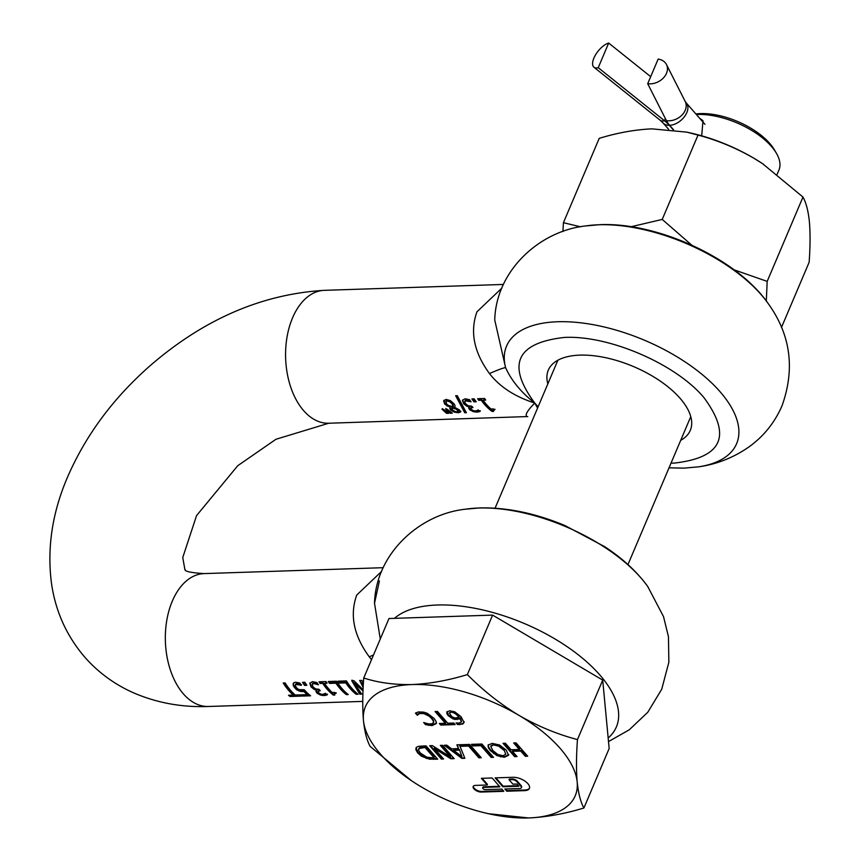 <?xml version="1.0" encoding="UTF-8"?>
<svg xmlns="http://www.w3.org/2000/svg" width="861" height="861" viewBox="0 0 861 861"><rect width="100%" height="100%" fill="white"/><g stroke="black" fill="none" stroke-linecap="round" stroke-linejoin="round"><path stroke-width="1.29" d="M381.595 571.392L356.723 595.059C349.555 615.045 353.731 635.622 369.251 656.814L371.5 659.687M304.848 682.267L302.545 682.342A66.48 40.93 88.1 0 0 304.568 685.388L306.86 685.313A66.48 40.93 -91.9 0 1 304.848 682.267M363.073 689.683L353.882 680.653L351.729 680.728L359.78 694.181L361.652 694.117L354.549 683.257L363.019 690.952M363.17 687.562L359.661 680.459L361.749 680.394L363.45 682.321M363.342 684.183L362.352 683.128L363.299 685.055M345.756 682.87A66.48 40.93 88.1 0 0 356.174 694.3L358.079 694.235A66.48 40.93 -91.9 0 1 346.423 680.9L338.104 681.169A66.48 40.93 88.1 0 0 339.331 683.085L345.756 682.87L346.014 682.256A65.727 40.467 88.1 0 0 356.432 693.675L357.337 693.643M335.93 683.203A66.48 40.93 88.1 0 0 346.348 694.623L348.253 694.558A66.48 40.93 -91.9 0 1 336.597 681.223L328.278 681.503A66.48 40.93 88.1 0 0 329.515 683.408L335.93 683.203L336.199 682.579A65.727 40.467 88.1 0 0 346.617 693.998L347.51 693.966M322.671 683.376A66.48 40.93 88.1 0 0 333.304 695.085L334.8 695.042L334.154 693.858L335.962 693.471A66.48 40.93 -91.9 0 1 334.821 692.438L332.217 692.524A66.48 40.93 -91.9 0 1 324.511 683.311L327.115 683.225A66.48 40.93 -91.9 0 1 326.05 681.568L319.054 681.804A66.48 40.93 88.1 0 0 320.12 683.462L322.671 683.376L322.929 682.751A65.727 40.467 88.1 0 0 333.562 694.461L334.219 694.44M334.09 693.955L334.423 693.245L334.09 693.955M314.071 689.36L316.762 690.156A66.48 40.93 88.1 0 0 316.88 690.274L315.944 691.34L316.923 693.116L320.55 695.096L324.306 695.57L327.266 694.827A66.48 40.93 -91.9 0 1 325.458 693.288L322.972 694.364L320.841 694.095L318.721 692.89L318 691.361L320.227 690.726A66.48 40.93 -91.9 0 1 318.925 689.274L315.546 688.897L313.049 686.874L312.134 684.506L313.705 683.548L318.452 684.796A66.48 40.93 -91.9 0 1 316.945 682.547L312.382 681.664L309.82 683.29L310.972 686.798L314.071 689.36L314.34 688.746L311.23 686.174L309.938 682.913M312.134 684.506L313.964 682.924L316.321 683.311L316.052 683.935M317.989 691.394L318.269 690.737L317.989 691.394M316.03 690.931L317.192 692.492L320.809 694.472L324.575 694.945L327.524 694.203M296.421 689.715L300.672 691.512L303.933 691.501A66.48 40.93 88.1 0 0 307.226 694.633L301.189 694.827A66.48 40.93 88.1 0 0 302.695 696.065L310.584 695.806A66.48 40.93 -91.9 0 1 304.234 689.726L298.789 689.607L296.335 687.605L295.28 685.141L295.732 684.377L301.372 685.281A66.48 40.93 -91.9 0 1 299.876 683.031L295.527 682.224L293.784 682.719L293.224 685.647L296.421 689.715L296.679 689.101L300.93 690.899L304.191 690.877A65.727 40.467 88.1 0 0 307.485 694.009L307.226 694.633M293.784 682.719L293.02 683.946L293.493 685.033L296.679 689.101M295.28 685.141L296.98 683.494L301.511 684.667M283.215 682.988A66.48 40.93 88.1 0 0 293.343 695.075L288.532 695.236A66.48 40.93 88.1 0 0 290.049 696.484L301.587 696.097A66.48 40.93 -91.9 0 1 300.069 694.859L295.258 695.021A66.48 40.93 -91.9 0 1 285.12 682.924L283.215 682.988M501.823 288.134L476.962 311.8C469.794 331.786 473.97 352.375 489.478 373.566C499.81 386.869 514.9 396.695 534.756 403.056C527.212 410.783 524.64 415.293 527.061 416.573L328.73 423.235A66.48 40.93 88.1 0 1 303.664 410.665A66.48 40.93 88.1 0 1 292.546 317.881A66.48 40.93 88.1 0 1 324.349 290.34L503.427 284.442M474.196 398.837L471.903 398.912A66.48 40.93 88.1 0 0 473.97 401.85L476.262 401.775A66.48 40.93 -91.9 0 1 474.196 398.837M465.715 403.82L464.908 402.528L465.284 400.849L471.085 401.807A66.48 40.93 -91.9 0 1 469.546 399.644L464.972 398.794L462.432 400.365L463.638 403.744L466.78 406.22L469.493 406.962A66.48 40.93 88.1 0 0 469.611 407.092L468.685 408.103L469.708 409.793L473.367 411.676L477.145 412.118L480.083 411.407A66.48 40.93 -91.9 0 1 478.253 409.944L475.778 410.977L473.636 410.719L471.494 409.578L470.752 408.114L472.969 407.511A66.48 40.93 -91.9 0 1 471.634 406.123L468.244 405.757L465.715 403.82M470.999 407.544L472.592 406.919M462.54 399.999L463.896 403.131L467.049 405.596L469.751 406.349A65.727 40.467 88.1 0 0 469.869 406.467L468.685 408.103L468.944 407.49L469.966 409.179L473.636 411.052L477.414 411.493L480.352 410.783M464.768 401.538L466.587 399.988L468.944 400.354L468.685 400.978M442.016 409.244L446.611 413.355L448.699 413.291L443.297 409.201L442.016 409.244M445.643 409.126L450.228 413.237L452.326 413.172L446.924 409.083L445.643 409.126M455.652 395.748L464.746 412.763L466.393 412.71L457.288 395.694L455.652 395.748M444.696 404.11L450.152 407.371A66.48 40.93 88.1 0 0 450.195 407.425L449.819 408.738L450.916 410.288L454.447 412.171L458.536 412.753L460.635 411.924L459.44 409.901L454.64 407.35A66.48 40.93 -91.9 0 1 454.597 407.296L455.114 405.832L454.027 403.766L450.443 400.634L446.095 399.386L443.673 400.871L444.696 404.11L444.965 403.497L450.411 406.758L450.088 408.125L451.175 409.664L454.716 411.536L458.805 412.118L460.904 411.3M454.856 406.683L455.114 405.832M450.454 406.812L450.088 408.125M481.267 400.236A66.48 40.93 88.1 0 0 492.115 411.45L493.611 411.407L492.944 410.288L494.741 409.911A66.48 40.93 -91.9 0 1 493.568 408.932L490.964 409.018A66.48 40.93 -91.9 0 1 483.118 400.171L485.722 400.085A66.48 40.93 -91.9 0 1 484.625 398.492L477.629 398.718A66.48 40.93 88.1 0 0 478.727 400.322L481.267 400.236L481.536 399.612A65.727 40.467 88.1 0 0 492.374 410.826L492.987 410.805M493.213 409.664L492.879 410.374L495.01 409.287M680.717 440.315A77.113 36.571 -157 0 0 690.285 430.392A77.113 36.571 -157 0 0 660 380.917A77.113 36.571 -157 0 0 579.873 355.13A77.113 36.571 -157 0 0 548.317 370.133A77.113 36.571 -157 0 0 547.833 383.909M458.687 410.697L457.234 411.784L455.168 411.493L452.789 410.202L451.745 407.813L456.308 409.201L458.429 411.321L457.966 409.513L452.003 407.199L451.993 408.34M451.734 408.964L452.003 407.199M445.74 401.807L447.128 400.968L449.754 401.807L452.197 403.97L453.026 406.909L448 405.219L446.536 403.863L446.052 401.011L447.397 400.343L450.012 401.183L452.466 403.357L453.435 406.037L453.026 406.909M671.02 463.153L674.195 463.1C722.293 457.675 732.184 435.806 703.846 397.481C675.681 363.869 608.824 335.08 564.407 337.437C516.309 342.85 506.419 364.72 534.756 403.056L538.136 406.747M454.522 408.501L454.78 407.888M489.478 373.566C497.97 369.821 503.341 367.841 505.579 367.625C511.445 380.616 521.174 392.422 534.756 403.056L537.565 408.103M472.56 398.891A65.727 40.467 88.1 0 0 474.228 401.226L475.821 401.172M465.026 400.914L465.543 400.236L465.026 400.914M483.118 400.171L485.303 399.493M478.296 398.697A65.727 40.467 88.1 0 0 478.985 399.698L481.536 399.612M505.579 367.625L494.741 320.012C495.979 270.591 539.707 230.802 585.814 225.926A124.953 59.248 -157 0 1 598.869 224.764A124.953 59.248 -157 0 1 767.969 303.255C790.635 334.574 795.295 368.809 781.96 405.972C774.739 422.482 763.933 435.989 749.533 446.504C734.046 457.46 717.041 464.24 698.529 466.845A124.953 59.248 -157 0 0 715.297 386.546A124.953 59.248 -157 0 0 557.702 321.756A124.953 59.248 23 0 0 505.579 367.625M443.942 400.247L444.965 403.497M456.115 395.726L465.015 412.128L465.833 412.107M442.285 408.631L446.881 412.731L447.795 412.699M445.901 408.512L450.497 412.602L451.422 412.58M478.727 400.322L478.985 399.698M463.638 403.744L463.896 403.131M474.228 401.226L473.97 401.85M466.78 406.22L467.049 405.596M469.493 406.962L469.751 406.349M492.115 411.45L492.374 410.826M527.061 416.573L527.782 416.67M450.152 407.371L450.411 406.758M464.746 412.763L465.015 412.128M446.611 413.355L446.881 412.731M450.228 413.237L450.497 412.602M303.19 682.321A65.727 40.467 88.1 0 0 304.826 684.775L306.451 684.721M283.861 682.967A65.727 40.467 88.1 0 0 293.612 694.461L293.343 695.075M289.5 695.204A65.727 40.467 88.1 0 0 290.318 695.86L300.844 695.505M295.538 684.517L296.001 683.763L295.538 684.517M302.157 694.795A65.727 40.467 88.1 0 0 302.964 695.44L309.842 695.214M314.34 688.746L317.031 689.532A65.727 40.467 88.1 0 0 317.139 689.661L316.88 690.274M319.851 690.135L318.269 690.737M312.392 683.882L312.93 683.171L312.392 683.882M336.22 692.847L334.423 693.245M324.511 683.311L326.728 682.622M319.7 681.783A65.727 40.467 88.1 0 0 320.389 682.838L322.929 682.751M328.924 681.481A65.727 40.467 88.1 0 0 329.785 682.784L336.199 682.579M338.739 681.148A65.727 40.467 88.1 0 0 339.6 682.461L346.014 682.256M379.41 580.96L374.513 603.27L380.282 638.991M369.251 656.814L373.502 654.973M339.331 683.085L339.6 682.461M329.515 683.408L329.785 682.784M320.12 683.462L320.389 682.838M310.972 686.798L311.23 686.174M299.111 684.506L299.38 683.882M304.826 684.775L304.568 685.388M290.049 696.484L290.318 695.86M298.616 690.92L298.885 690.307M302.695 691.609L302.954 690.996M303.933 691.501L304.191 690.877M302.695 696.065L302.964 695.44M316.762 690.156L317.031 689.532M333.304 695.085L333.562 694.461M346.348 694.623L346.617 693.998M356.174 694.3L356.432 693.675M351.998 680.104L360.038 693.557L361.103 693.525M359.78 694.181L360.038 693.557M354.549 683.257L354.818 682.644L363.051 690.156M363.224 686.583L360.178 680.448M363.396 683.343L362.61 682.515L362.352 683.128M647.698 83.721A15.197 11.656 -26.9 0 0 666.489 73.336A15.197 11.656 -26.9 0 0 666.479 64.543A15.197 11.656 -26.9 0 0 658.148 59.097L647.698 83.721L666.425 120.669A30.393 14.411 23 0 0 669.632 125.297L673.593 129.828M673.248 129.785L669.331 125.308A30.393 14.411 -157 0 0 664.498 120.734L598.234 67.685L608.684 43.05A15.197 6.813 -51.3 0 0 595.726 54.544A15.197 6.813 -51.3 0 0 593.961 67.223A15.197 6.813 -51.3 0 0 598.234 67.685M608.684 43.05L650.69 76.672M562.911 231.577L563.428 222.687L599.224 138.352C617.466 132.788 635.041 129.624 651.96 128.859L686.82 132.142L698.023 135.091L662.227 219.426L691.813 245.191M734.142 269.848L767.183 281.386L802.979 197.051C806.122 202.647 808.253 210.891 809.394 221.794C810.352 233.116 810.266 246.601 809.136 262.271L781.476 327.428M767.183 281.386L766.301 300.963M802.979 197.051L762.48 163.601L753.838 158.209C735.875 147.866 717.267 140.16 698.023 135.091M631.156 226.712L662.227 219.426M563.428 222.687L580.54 226.83M763.696 164.408A108.647 51.52 -157 0 0 762.329 163.504A108.647 51.52 -157 0 0 753.838 158.209A108.647 51.52 -157 0 0 702.189 135.963A108.647 51.52 -157 0 0 690.253 132.906L686.82 132.142M487.186 785.006L475.52 785.393A5.693 2.701 -157 0 0 473.184 786.502A5.693 2.701 -157 0 0 473.948 788.87A5.693 2.701 -157 0 0 481.342 792.055L503.782 791.324L501.845 789.096L485.389 789.634A1.894 0.904 23 0 1 482.924 788.579A1.894 0.904 23 0 1 482.666 787.783A1.894 0.904 23 0 1 483.441 787.417L499.897 786.868L492.126 777.978L481.364 778.333L487.186 785.006L487.444 784.393L482.138 778.312M473.356 786.211A5.693 2.701 -157 0 0 474.207 788.256A5.693 2.701 -157 0 0 481.611 791.442L503.265 790.732M505.611 788.977L507.043 790.602L524.984 790.011A11.397 5.403 -157 0 0 529.504 788.095M502.889 786.771L518.849 786.244L516.901 784.027L512.919 784.156L509.034 779.711L512.026 779.614A3.799 1.797 23 0 1 516.955 781.734L520.84 786.179A3.799 1.797 23 0 1 521.346 787.761A3.799 1.797 23 0 1 519.796 788.504L504.837 788.999L506.774 791.216L524.726 790.624A11.397 5.403 -157 0 0 529.386 788.418A11.397 5.403 -157 0 0 527.879 783.661A11.397 5.403 -157 0 0 513.07 777.289L495.118 777.881L502.889 786.771L503.158 786.158L518.333 785.662M696.355 114.491A56.987 27.025 23 0 1 771.338 146.327A56.987 27.025 23 0 1 776.353 153.161A56.987 27.025 23 0 1 778.925 170.069L777.171 174.18M695.903 113.964A53.188 25.217 23 0 1 769.659 143.346A53.188 25.217 23 0 1 774.33 149.728L776.353 153.161M701.704 135.823L702.996 120.648L699.692 118.312M432.157 757.788L426.722 757.153L420.222 752.912L418.575 750.297L418.995 748.575L425 747.466L433.976 757.734L432.157 757.788M418.618 749.113L419.264 747.951L418.618 749.113M459.161 750.146L453.618 750.329L461.883 756.518L459.419 749.533L453.876 749.716L453.618 750.329M505.773 754.279L503.986 749.533L505.773 754.225L502.996 755.743L497.819 754.494L492.826 750.512L490.792 746.444L493.536 744.916L498.723 746.175L498.993 745.561L493.794 744.302L491.05 745.82M503.728 750.146L498.723 746.175M491.157 745.475L490.792 746.444M458.967 717.224L458.924 716.234L458.967 717.224L455.103 718.02L451.95 716.761L449.334 713.059L452.595 711.724L451.272 711.606L449.334 713.059M458.924 716.234L458.665 716.847M458.278 716.384L455.964 714.156L456.222 713.543L454.177 712.284L453.919 712.897L455.964 714.156M453.919 712.897L452.337 712.348M492.61 615.109L602.711 680.104L609.157 748.51L583.909 807.995C564.773 813.828 546.337 817.143 528.589 817.95L488.424 813.699A113.964 54.039 23 0 1 421.729 787.158A113.964 54.039 23 0 1 412.817 781.605A113.964 54.039 23 0 1 380.562 754.214A113.964 54.039 23 0 1 363.45 720.463C362.449 708.592 362.535 694.44 363.729 678.005L388.978 618.521L492.61 615.109L467.362 674.593C483.064 690.468 500.252 704.05 518.914 715.34C537.759 726.189 557.271 734.272 577.462 739.588L602.711 680.104M425 747.466L425.269 746.842L434.235 757.12L433.976 757.734M425.269 746.842L420.825 747.187L419.264 747.951L418.844 749.683M459.419 749.533L461.883 756.518M503.986 749.533L498.993 745.561M458.536 715.771L456.222 713.543M454.177 712.284L452.595 711.724M411.386 780.658L370.176 746.422C366.883 740.546 364.644 731.893 363.45 720.463A113.964 54.039 23 0 1 412.042 684.549C429.79 683.752 448.226 680.427 467.362 674.593M363.729 678.005C378.377 682.73 394.478 684.915 412.042 684.549A113.964 54.039 23 0 1 518.914 715.34A113.964 54.039 23 0 1 560.07 748.295A113.964 54.039 23 0 1 577.182 782.036C578.377 793.465 580.615 802.118 583.909 807.995M577.462 739.588C576.267 756.012 576.181 770.164 577.182 782.036A113.964 54.039 23 0 1 528.589 817.95A113.964 54.039 23 0 1 488.424 813.699M415.981 712.811L417.553 714.619L418.704 713.478L421.599 712.704L426.679 713.898L429.348 715.534L433.46 720.216L433.783 721.959L432.879 723.046M424.764 722.874L425.797 724.036L432.319 724.984L436.549 722.949M435.87 711.509L445.621 722.67L445.363 723.294L439.347 723.488L440.724 725.07L440.983 724.456L454.64 724.004M440.122 723.466L440.983 724.456M429.402 759.176L437.7 759.187L426.044 745.852L418.521 746.315L416.498 747.262L415.831 749.64L417.714 752.977L421.599 756.302L429.402 759.176L429.661 758.552L421.858 755.678L417.972 752.353L416.1 747.735M429.661 758.552L437.184 758.595M430.468 745.701L441.607 758.455L443.049 758.401M441.607 758.455L441.338 759.068L443.566 758.993L434.342 748.435L434.601 747.822L451.056 758.143L453.672 758.057M441.08 745.357L450.615 756.259L450.357 756.884L432.362 745.637L429.682 745.723L441.338 759.068M457.374 744.819L458.493 748.618L451.638 748.844L446.751 745.163L444.233 745.249L461.937 758.39L464.628 757.691M445.277 745.217L462.196 757.777M459.989 744.733L460.861 745.712L468.868 745.454L479.146 757.217L480.761 757.163M472.269 744.324L473.13 745.314L481.148 745.045L491.427 756.808L493.03 756.754M503.782 743.291L514.921 756.033L516.525 755.98M514.921 756.033L514.652 756.647L517.041 756.571L512.467 751.341L512.736 750.727L520.991 750.448L525.565 755.689L527.18 755.635M514.426 742.935L519.613 748.876L519.355 749.49L511.09 749.759L505.385 743.237L503.007 743.312L514.652 756.647M488.273 744.765L488.585 747.025L490.598 749.974L497.249 755.054L504.621 756.668L508.819 754.667M455.2 719.473L460.086 718.515L461.367 721.895L458.73 723.143L456.061 722.863L457.568 724.575L462.831 724.015L463.961 722.347L461.055 716.696L454.769 711.832L449.754 710.755L446.837 712.144L446.881 713.64L448.075 715.545L452.994 718.892L455.2 719.473L455.458 718.849L453.263 718.278L448.333 714.931L447.096 711.53M455.458 718.849L460.355 717.902L461.539 721.486M464.219 721.733L463.089 723.391L460.022 724.079L457.826 723.961L457.008 723.025M495.904 777.86L503.158 786.158M509.034 779.711L509.292 779.097L512.284 779.001A3.799 1.797 23 0 1 517.224 781.121L521.099 785.566A3.799 1.797 -157 0 1 521.605 787.148L521.346 787.761M482.924 787.535A1.894 0.904 23 0 1 482.924 787.169A1.894 0.904 23 0 1 483.71 786.803L499.38 786.287M417.294 715.233L419.598 713.565L423.784 713.586L429.09 716.148L431.598 718.494L433.201 720.829L433.524 722.583L432.62 723.66L428.735 723.972L423.666 722.519L425.528 724.661L432.05 725.597L436.279 723.563L436.064 721.346L434.084 718.418L427.336 713.338L423.634 712.112L418.371 711.939L415.443 713.112L417.294 715.233L417.553 714.619M417.467 715.222L417.736 714.608M418.435 714.092L418.704 713.478M425.528 724.661L425.797 724.036M432.05 725.597L432.319 724.984M440.724 725.07L455.146 724.596L453.769 723.014L447.752 723.208L437.474 711.455L435.085 711.53L445.363 723.294M416.498 747.262L415.938 748.037M434.342 748.435L450.798 758.756L451.056 758.143M450.798 758.756L454.188 758.649L442.532 745.303L440.305 745.378L450.357 756.884M461.937 758.39L464.875 758.293L459.387 744.754M459.333 744.883L460.592 746.336L460.861 745.712M460.592 746.336L468.61 746.067L468.868 745.454M468.61 746.067L478.888 757.831L479.146 757.217M478.888 757.831L481.267 757.755L469.622 744.41L456.857 744.83L458.493 748.618M473.13 745.314L472.872 745.927L480.89 745.669L481.148 745.045M480.89 745.669L491.168 757.422L491.427 756.808M491.168 757.422L493.547 757.346L481.891 744.012L471.494 744.345L472.872 745.927M512.467 751.341L520.733 751.072L520.991 750.448M520.733 751.072L525.307 756.302L525.565 755.689M525.307 756.302L527.685 756.216L516.04 742.882L513.651 742.957L519.355 749.49M488.079 745.206L488.327 747.639L490.339 750.588L496.991 755.667L504.352 757.282L508.55 755.28L506.214 750.071L499.584 745.002L492.212 743.377L488.155 745.034M496.991 755.667L497.249 755.054M460.086 718.515L460.355 717.902M457.568 724.575L457.826 723.961M463.81 722.96L463.961 722.347M506.774 791.216L507.043 790.602M362.761 701.403L208.491 706.483A66.48 40.93 -91.9 0 1 183.436 693.923A66.48 40.93 -91.9 0 1 172.308 601.129A66.48 40.93 -91.9 0 1 204.111 573.598C179.11 572.038 186.665 568.852 184.889 569.648L182.758 557.508L196.556 515.599L237.765 465.693L275.983 439.261L328.73 423.235M465.586 509.185L479.889 507.904C506.978 507.344 535.327 513.231 564.934 525.544L604.713 546.681C622.772 558.563 637.118 571.844 647.741 586.502A124.953 59.248 -157 0 0 478.63 508.022A124.953 59.248 -157 0 0 465.586 509.185C419.468 514.049 375.751 553.838 374.513 603.27M608.167 738.006A124.953 59.248 -157 0 0 577.892 654.511A124.953 59.248 -157 0 0 437.463 605.003A124.953 59.248 23 0 0 394.435 618.349M457.697 410.137L457.966 409.513M456.308 409.201L456.578 408.577M453.22 408.157L453.489 407.544M452.197 403.97L452.466 403.357M449.754 401.807L450.012 401.183M447.128 400.968L447.397 400.343M466.318 400.613L466.587 399.988M468.255 406.736L468.513 406.123M469.708 409.793L469.966 409.179M473.367 411.676L473.636 411.052M475.261 412.042L475.53 411.418M477.145 412.118L477.414 411.493M478.942 411.87L479.211 411.246M447.085 406.155L447.343 405.542M450.916 410.288L451.175 409.664M454.447 412.171L454.716 411.536M458.536 412.753L458.805 412.118M313.705 683.548L313.964 682.924M296.711 684.108L296.98 683.494M297.852 684.194L298.11 683.58M294.365 687.659L294.623 687.046M300.672 691.512L300.93 690.899M315.535 689.909L315.793 689.295M316.923 693.116L317.192 692.492M320.55 695.096L320.809 694.472M322.423 695.494L322.692 694.87M324.306 695.57L324.575 694.945M326.115 695.311L326.373 694.687M666.479 64.543L685.205 101.48A15.197 11.656 153.1 0 1 685.227 110.273A15.197 11.656 153.1 0 1 666.425 120.669M685.205 101.48L686.303 102.986A15.197 9.568 138.9 0 1 686.83 112.587A15.197 9.568 138.9 0 1 669.632 125.297M668.631 129.301L663.121 122.994A15.197 9.568 -41.1 0 0 669.331 125.308L669.438 125.071M593.961 67.223L660.226 120.282A15.197 6.813 -51.3 0 0 664.498 120.734L665.392 118.624M481.342 792.055L481.611 791.442M524.726 790.624L524.984 790.011M423.451 746.907L423.181 747.52M420.566 747.8L420.825 747.187M451.272 711.606L451.013 712.219M417.8 714.705L418.059 714.081M419.598 713.565L419.856 712.951M421.341 713.317L421.599 712.704M423.784 713.586L424.042 712.962M426.41 714.522L426.679 713.898M429.09 716.148L429.348 715.534M431.598 718.494L431.856 717.88M433.201 720.829L433.46 720.216M428.595 725.36L428.853 724.736M426.518 757.863L426.26 758.476M433.621 759.327L433.879 758.702M415.831 749.64L416.089 749.027M417.714 752.977L417.972 752.353M421.599 756.302L421.858 755.678M504.621 756.668L504.352 757.282M488.327 747.639L488.585 747.025M490.339 750.588L490.598 749.974M493.493 753.536L493.762 752.923M500.639 756.916L500.898 756.302M453.263 718.278L452.994 718.892M457.169 719.57L457.428 718.946M458.935 719.258L459.193 718.644M459.763 724.693L460.022 724.079M462.831 724.015L463.089 723.391M446.881 713.64L447.139 713.026M448.075 715.545L448.333 714.931M512.026 779.614L512.284 779.001M516.955 781.734L517.224 781.121M520.84 786.179L521.099 785.566M483.441 787.417L483.71 786.803M647.741 586.502L663.519 616.616L668.459 636.72L668.857 662.249L661.732 689.22L647.773 712.273L629.305 729.762L608.512 741.59M669.029 467.835L684.215 468.126L698.529 466.845M767.969 303.255C736.984 258.601 657.826 222.246 600.128 224.646L585.814 225.926M451.96 407.285L451.702 407.899M464.822 401.301L465.091 400.688M312.199 684.269L312.457 683.645M295.355 684.807L295.624 684.194M208.491 706.483C181.983 707.484 157.036 702.942 133.638 692.868C114.685 684.506 98.391 672.592 84.755 657.137C66.792 636.139 55.739 611.837 51.606 584.21C46.806 548.629 52.123 512.908 67.567 477.059C85.745 435.192 113.308 398.04 150.266 365.581C203.928 319.173 261.959 294.096 324.349 290.34M383.199 567.69L204.111 573.598M660.226 120.282L663.121 122.994M686.303 102.986L704.944 124.318M690.77 416.616L627.96 564.59M557.885 360.21L495.075 508.184M482.924 787.169L482.666 787.783"/></g></svg>
